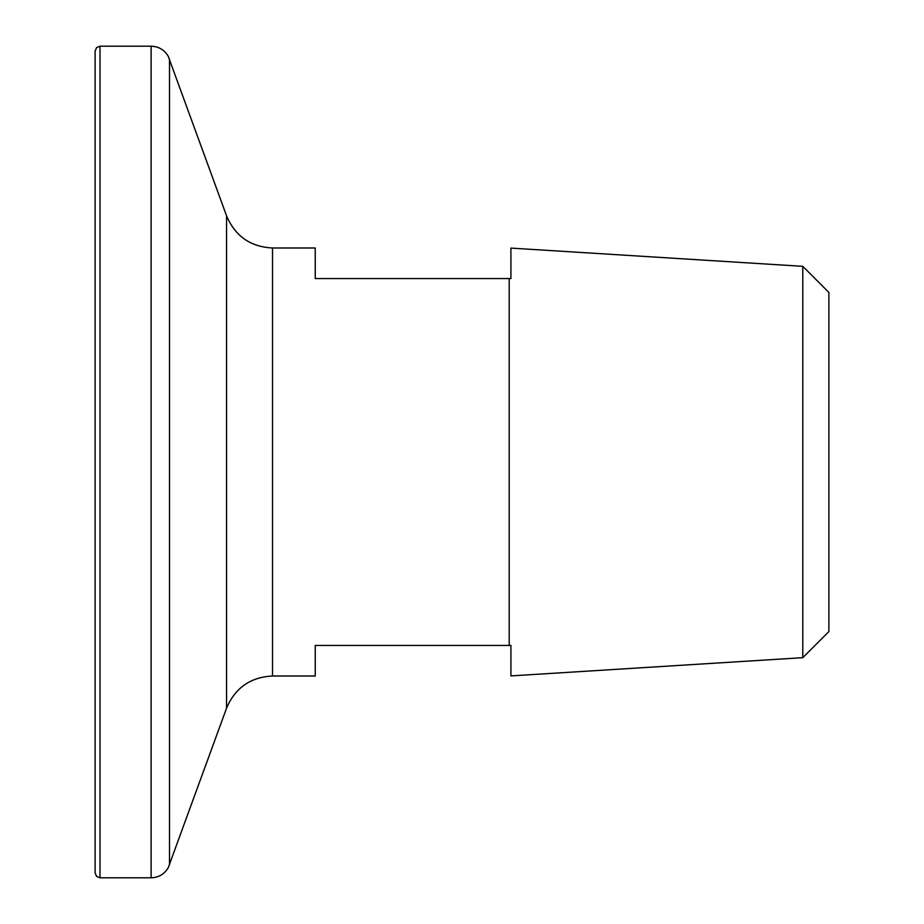 <?xml version="1.0" encoding="UTF-8"?>
<svg xmlns="http://www.w3.org/2000/svg" width="924" height="924" viewBox="0 0 924 924"><rect width="100%" height="100%" fill="white"/><g stroke="black" fill="none" stroke-linecap="round" stroke-linejoin="round"><path stroke-width="1.39" d="M802.794 266.331L828.886 292.423L828.886 631.577L802.794 657.669L802.794 266.331L510.914 248.094L510.914 278.563L315.246 278.563L315.246 247.99L272.522 247.99C250.462 246.881 235.146 236.151 226.553 215.8L168.226 56.249C164.345 49.804 158.639 46.454 151.12 46.2L100.011 46.2L96.581 47.609L95.114 51.097L95.114 872.903L96.581 876.391L100.011 877.8L100.011 46.2M272.522 247.99L272.522 676.01L315.246 676.01L315.246 645.437L509.193 645.437L509.193 278.563M509.193 645.437L510.914 645.437L510.914 675.906L802.794 657.669M272.522 676.01C250.462 677.119 235.146 687.849 226.553 708.2L168.226 867.751C164.345 874.196 158.639 877.546 151.12 877.8L151.12 46.2M169.508 864.922L169.508 59.078M226.553 708.2L226.553 215.8M151.12 877.8L100.011 877.8"/></g></svg>
